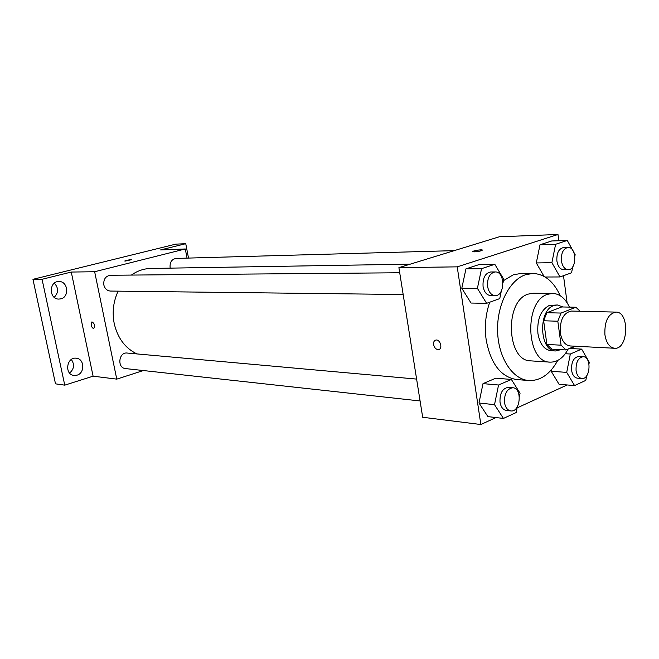 <?xml version="1.0" encoding="UTF-8"?>
<svg xmlns="http://www.w3.org/2000/svg" width="659" height="659" viewBox="0 0 659 659"><rect width="100%" height="100%" fill="white"/><g stroke="black" fill="none" stroke-linecap="round" stroke-linejoin="round"><path stroke-width="0.99" d="M604.904 334.714C604.41 321.37 608.092 313.832 615.959 312.102C629.847 311.658 628.406 349.756 614.6 348.265C609.526 347.499 606.296 342.985 604.904 334.714M614.6 348.265L570.101 345.95C565.002 345.209 561.748 340.843 560.331 332.861C559.812 319.977 563.511 312.712 571.419 311.056L615.959 312.102M543.642 320.768L546.855 312.704L561.715 306.954L575.875 307.242L561.031 313.066L557.819 321.221L543.642 320.768L546.896 344.451L551.855 349.155L566.007 349.937L574.78 346.197M575.875 307.242L580.126 311.262M557.819 321.221L561.064 345.184L566.007 349.937M546.855 312.704L561.031 313.066M546.896 344.451L561.064 345.184M562.984 306.987L557.316 304.969L553.766 305.603C537.818 310.405 539.523 351.395 555.578 350.959L560.916 349.657M555.578 350.959L550.94 350.695C544.161 349.698 539.82 343.973 537.925 333.52C536.937 319.5 540.668 310.167 549.112 305.512L557.316 304.969M569.442 307.119C565.323 298.354 559.722 293.782 552.654 293.403L547.588 294.309C523.617 301.188 525.997 362.648 550.059 362.137C557.382 362.269 563.429 357.886 568.223 348.99M552.654 293.403L533.271 293.222L528.197 294.112C504.217 300.875 506.639 361.33 530.717 360.86L550.059 362.137M560.199 295.685C553.618 281.36 544.491 273.955 532.81 273.452L525.495 274.737C509.349 280.116 496.664 305.397 497.603 331.642C498.393 357.911 512.545 379.411 528.773 380.54C540.454 380.918 550.117 374.213 557.753 360.432M503.484 280.643L513.27 274.811L520.585 273.534L532.81 273.452M528.773 380.54L516.59 379.535C500.881 376.997 490.757 363.826 486.194 340.019C484.39 326.889 485.568 314.285 489.728 302.209M572.778 250.395L567.284 240.444L551.69 240.972L540.001 244.777L536.294 262.941L544.029 276.368L536.294 262.941L551.896 262.694L559.985 276.953L571.559 272.793L572.753 266.788M588.981 363.933L589.294 362.31L581.658 349.113L570.323 354.015L566.715 372.393L551.196 371.256L551.509 369.683L551.196 371.256L559.054 384.279L574.566 385.581L585.802 380.391L586.691 375.778M573.239 348.66L573.017 346.947M567.111 302.786L563.494 275.693M558.824 240.733L557.984 234.48L457.222 266.854L480.848 424.52L496.021 417.559M517.093 407.905L567.16 384.963M502.99 282.999L503.764 279.268L494.81 264.308L479.2 264.547L465.954 268.856L461.802 288.271L471.037 303.041L486.622 303.329L499.744 298.609L501.326 291.023M519.358 396.734L520.058 393.25L511.384 379.46L495.832 378.175L483.006 383.629L478.978 403.011L487.907 416.612L503.443 418.432L516.154 412.559L517.323 406.768M557.984 234.48L499.382 236.762L398.901 267.645L457.222 266.854M474.48 251.837L472.94 251.705C471.366 251.095 481.185 249.316 482.33 250.008C481.935 250.807 479.315 251.417 474.48 251.837M398.901 267.645L422.674 417.262L480.848 424.52M433.597 344.624C433.342 342.169 434.067 340.662 435.764 340.093C440.055 338.874 443.12 348.8 438.688 349.558C436.159 349.649 434.462 348.001 433.597 344.624C433.35 342.169 434.067 340.662 435.764 340.093C440.055 338.874 443.12 348.8 438.688 349.558C436.159 349.649 434.462 348.001 433.597 344.624M472.824 251.59C475.328 250.379 478.492 249.852 482.33 250.008L482.446 250.123M136.907 353.916C125.169 348.216 117.599 338.067 114.205 323.47C112.046 312.152 113.356 301.385 118.15 291.154M131.388 275.083C137.393 270.816 143.843 268.617 150.746 268.46L410.219 264.16M416.612 379.09L127.162 353.043C118.669 351.873 116.915 368.035 125.49 368.579L420.088 400.96M170.236 268.139L170.121 267.628C169.701 262.315 171.678 259.251 176.068 258.427L454.249 250.634M403.176 294.515L110.514 291.064C107.071 290.767 104.839 288.724 103.825 284.927C103.364 279.292 105.58 276.063 110.457 275.256L399.716 272.76M187.049 258.122L185.294 248.97L94.649 271.739L116.767 379.131L143.349 370.547M94.649 271.739L71.271 272.052L42.061 279.292L32.95 279.325L175.739 244.143L185.756 243.698L160.565 249.934L185.294 248.97M125.243 261.088L124.765 261.038C126.462 260.272 128.653 259.835 131.347 259.728L125.243 261.088M32.95 279.325L55.504 383.843L64.755 385.153L93.1 376.182L116.767 379.131M71.271 272.052L93.1 376.182M93.842 328.413L93.784 328.429C92.639 328.388 91.766 327.259 91.173 325.052L91.98 321.864C94.641 323.627 95.242 325.81 93.784 328.429C92.639 328.388 91.766 327.259 91.173 325.052L91.922 321.872M124.749 261.013L131.363 259.761M188.507 258.081L185.756 243.698M60.817 298.848L58.816 299.087C48.75 299.293 48.865 281.088 58.939 281.533C68.009 281.088 69.714 296.97 60.817 298.848M77.004 375.177L74.014 375.449C64.22 374.65 66.518 356.758 76.222 358.208C84.484 358.628 85.143 373.076 77.004 375.177M42.061 279.292L64.755 385.153M69.599 373.076C74.154 369.007 74.739 364.485 71.337 359.501M54.227 297.333C58.635 292.67 58.659 287.95 54.326 283.181M511.384 379.46L498.558 385.004L494.514 404.659L503.443 418.432M510.799 410.928L506.285 410.433C502.998 409.816 500.906 407.073 500.008 402.204C499.695 393.225 502.488 388.266 508.377 387.352L512.891 387.756C522.612 388.102 520.421 412.501 510.799 410.928C507.512 410.31 505.42 407.559 504.522 402.674C504.217 393.654 507.01 388.678 512.891 387.756M495.832 378.175L483.006 383.629L498.558 385.004M483.006 383.629L478.978 403.011L494.514 404.659M478.978 403.011L487.907 416.612M566.715 372.393L574.566 385.581M581.864 378.505L577.366 378.159C574.327 377.648 572.391 375.004 571.567 370.226C571.279 361.989 573.668 357.392 578.726 356.437L583.231 356.708C591.823 356.725 590.39 379.658 581.864 378.505C578.824 377.994 576.897 375.342 576.073 370.547C575.785 362.285 578.174 357.672 583.231 356.708M569.467 348.454L581.658 349.113M565.298 353.718L570.323 354.015M551.196 371.256L559.054 384.279M494.81 264.308L481.556 268.674L477.396 288.354L486.622 303.329M495.082 295.603L490.543 295.545C486.663 295.125 484.167 292.077 483.063 286.401C482.627 277.974 485.172 273.164 490.7 271.969L495.239 271.936C505.329 271.319 505.156 296.253 495.082 295.603C491.194 295.174 488.698 292.11 487.594 286.418C487.166 277.958 489.711 273.123 495.239 271.936M479.2 264.547L465.954 268.856L481.556 268.674M465.954 268.856L461.802 288.271L477.396 288.354M461.802 288.271L471.037 303.041M574.837 256.252L575.15 254.687L573.651 251.977M567.284 240.444L555.603 244.291L551.896 262.694M568.182 269.679L563.651 269.72C560.142 269.374 557.885 266.458 556.888 260.98C556.509 253.188 558.7 248.723 563.47 247.57L568 247.446C576.872 246.697 577.045 270.099 568.182 269.679C564.664 269.325 562.415 266.401 561.419 260.898C561.04 253.081 563.231 248.6 568 247.446M551.69 240.972L540.001 244.777L555.603 244.291M540.001 244.777L536.294 262.941M545.15 277.011L559.985 276.953"/></g></svg>
